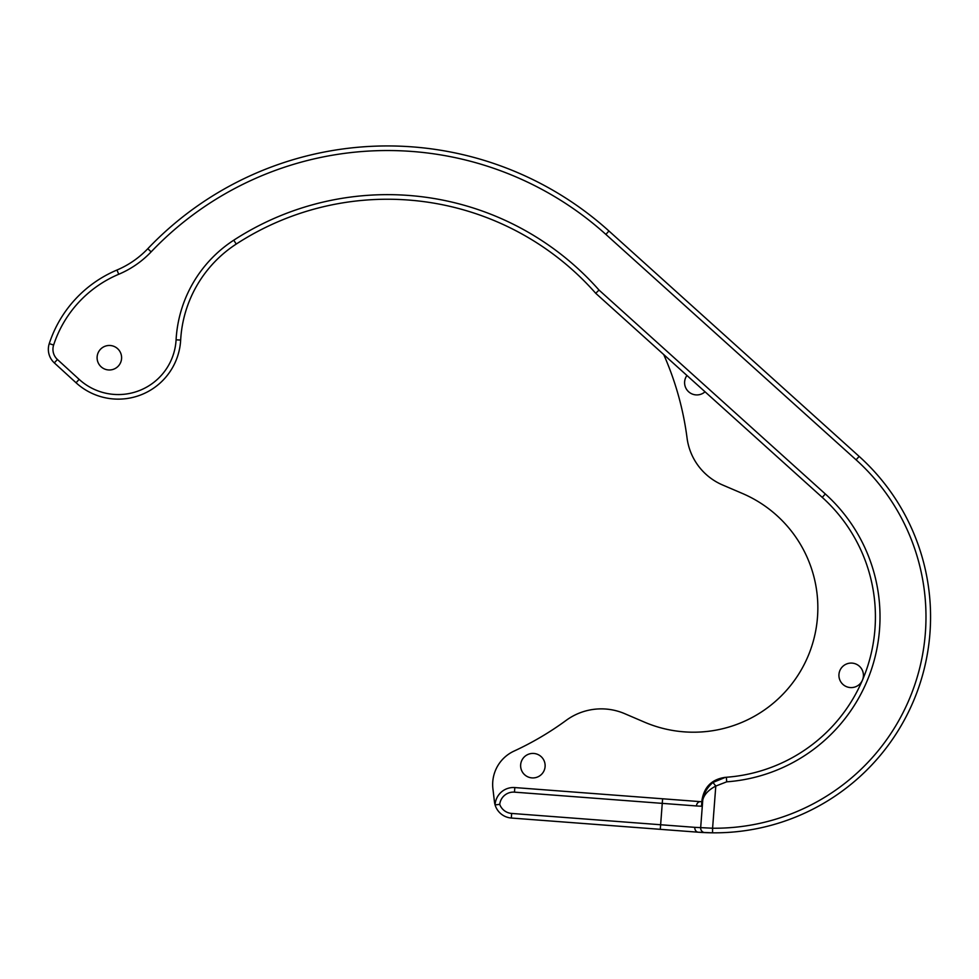<?xml version="1.0" encoding="UTF-8"?>
<svg xmlns="http://www.w3.org/2000/svg" width="979" height="979" viewBox="0 0 979 979"><rect width="100%" height="100%" fill="white"/><g stroke="black" fill="none" stroke-linecap="round" stroke-linejoin="round"><path stroke-width="1.47" d="M595.734 293.308L822.25 497.381A160.825 160.825 0 0 1 726.369 777.253L726.699 781.829A165.414 165.414 0 0 0 825.321 493.967L599.013 290.065L595.734 293.308A277.559 277.559 0 0 0 236.257 244.052A122.546 122.546 0 0 0 180.662 340.068A62.521 62.521 0 0 1 76.056 382.765L54.322 362.891A18.381 18.381 0 0 1 49.256 343.617A120.466 120.466 0 0 1 116.954 270.033A91.904 91.904 0 0 0 147.805 248.703A91.904 91.904 0 0 1 116.954 270.033L118.74 274.267A96.505 96.505 0 0 0 151.133 251.872L147.805 248.703A330.878 330.878 0 0 1 608.95 230.995A330.878 330.878 0 0 0 147.805 248.703M859.158 456.41L608.95 230.995L605.879 234.409L856.087 459.824L859.158 456.41A215.967 215.967 0 0 1 698.26 832.211L712.553 832.823L712.59 828.222L694.809 827.341A4.601 3.818 94.3 0 0 698.26 832.211L511.319 818.028L660.287 829.323L660.629 824.746L511.662 813.439L511.319 818.028A18.381 18.381 0 0 1 494.456 801.85L492.914 788.78A36.761 36.761 0 0 1 514.024 751.101A302.07 302.07 0 0 0 566.143 720.385A59.438 59.438 0 0 1 624.688 713.667L644.5 722.159A124.382 124.382 0 0 0 807.81 656.762A124.382 124.382 0 0 0 742.412 493.465L722.6 484.984A59.438 59.438 0 0 1 687.05 437.98A302.07 302.07 0 0 0 663.713 354.545M511.662 813.439A13.792 13.792 0 0 1 499.731 804.371L495.08 804.909A18.381 18.381 0 0 1 514.832 787.569L700.585 801.666L662.599 798.778L662.257 803.367L696.424 805.95A4.601 3.818 -85.7 0 1 700.585 801.666L701.87 801.752A185.325 185.325 0 0 1 700.585 801.666M696.424 805.95L701.527 806.255L701.992 800.112C704.207 786.773 712.051 779.174 725.5 777.314L712.957 782.454L715.796 786.064L726.699 781.829M712.957 782.454C707.144 787.495 703.754 793.345 702.775 800.002C704.097 794.605 708.441 789.955 715.796 786.064L712.59 828.222A211.366 211.366 0 0 0 856.087 459.824L605.879 234.409A326.276 326.276 0 0 0 151.133 251.872M121.604 357.727A12.25 12.25 0 0 1 103.223 368.337A12.25 12.25 0 0 1 103.223 347.117A12.25 12.25 0 0 1 121.604 357.727M701.992 800.112L702.775 800.002L700.67 827.683A4.601 4.479 92.6 0 0 704.929 832.615M545.132 765.676A12.25 12.25 0 0 1 526.751 776.286A12.25 12.25 0 0 1 526.751 755.066A12.25 12.25 0 0 1 545.132 765.676M863.429 675.339A12.25 12.25 0 0 1 842.442 683.929A12.25 12.25 0 0 1 846.529 663.995A12.25 12.25 0 0 1 863.429 675.339M705.039 391.784A12.25 12.25 0 0 1 686.94 375.471M822.25 497.381L825.321 493.967M599.013 290.065A282.16 282.16 0 0 0 233.761 240.198L236.257 244.052M233.761 240.198A127.135 127.135 0 0 0 176.085 339.823L180.662 340.068M176.085 339.823A57.92 57.92 0 0 1 79.152 379.375L76.056 382.765M79.152 379.375L57.418 359.489L54.322 362.891M57.418 359.489A13.792 13.792 0 0 1 53.625 345.036L49.256 343.617M53.625 345.036A115.865 115.865 0 0 1 118.74 274.267M694.809 827.341L660.629 824.746L662.257 803.367L514.477 792.146L514.832 787.569M499.731 804.371A13.792 13.792 0 0 1 514.477 792.146"/></g></svg>

